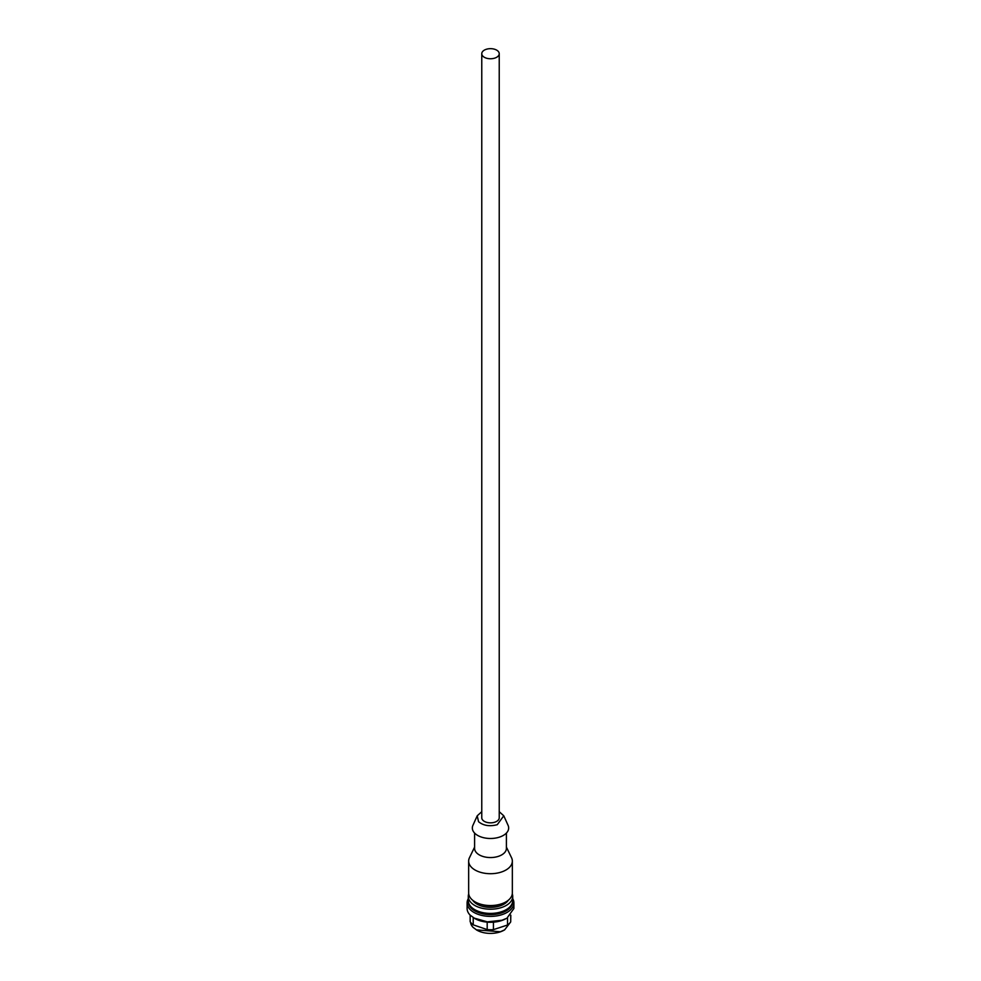 <?xml version="1.0" encoding="UTF-8"?>
<svg xmlns="http://www.w3.org/2000/svg" width="981" height="981" viewBox="0 0 981 981"><rect width="100%" height="100%" fill="white"/><g stroke="black" fill="none" stroke-linecap="round" stroke-linejoin="round"><path stroke-width="1.47" d="M481.769 53.71L481.769 817.811A8.731 5.04 0 0 0 484.32 821.367A8.731 5.04 0 0 0 493.848 822.458A8.731 5.04 0 0 0 499.231 817.811L499.231 53.71A8.731 5.04 0 0 0 496.68 50.141A8.731 5.04 0 0 0 487.152 49.05A8.731 5.04 0 0 0 481.769 53.71A8.731 5.04 0 0 0 484.32 57.278A8.731 5.04 0 0 0 493.848 58.37A8.731 5.04 0 0 0 499.231 53.71M499.231 811.692L503.78 815.812L497.257 824.702C489.605 826.664 483.363 825.671 478.556 821.71L477.22 815.812L481.769 811.692M503.78 815.812L508.084 825.352A18.173 10.497 180 0 1 499.452 837.124A18.173 10.497 180 0 1 474.681 833.163A18.173 10.497 180 0 1 472.916 825.352L477.22 815.812M474.596 833.065L474.596 848.369A15.904 9.185 -0 0 0 476.656 852.894A15.904 9.185 -0 0 0 498.336 856.364A15.904 9.185 -0 0 0 506.404 848.369L506.404 833.065M506.404 847.106L511.53 857.713A21.84 12.606 180 0 1 512.34 861.11A21.84 12.606 180 0 1 501.254 872.072A21.84 12.606 180 0 1 468.66 861.11A21.84 12.606 180 0 1 469.47 857.713L474.596 847.106M512.34 861.11L512.34 892.943A21.84 12.606 180 0 1 501.254 903.918A21.84 12.606 180 0 1 468.66 892.943L468.66 861.11M499.746 904.359A17.94 10.35 180 0 1 499.329 904.507A17.94 10.35 180 0 1 481.254 904.359M508.33 900.227A19.031 10.987 180 0 1 499.869 905.941A19.031 10.987 180 0 1 472.67 900.227M500.42 912.06A20.282 11.711 180 0 1 480.58 912.06M512.646 901.674A22.146 12.79 180 0 1 501.401 912.98A22.146 12.79 180 0 1 479.206 912.857A22.146 12.79 180 0 1 468.354 901.674M512.72 898.657A23.397 13.513 180 0 1 513.897 902.876A23.397 13.513 180 0 1 502.014 914.635A23.397 13.513 180 0 1 467.103 902.876A23.397 13.513 180 0 1 468.28 898.657M473.958 918.032L487.349 921.858L502.014 920.239L506.159 918.535A22.146 12.79 -0 0 1 501.401 920.632A22.146 12.79 -0 0 1 474.841 918.535L470.132 915.126A23.397 13.513 180 0 1 467.103 908.48L467.103 902.876M507.042 918.032L513.897 908.48L513.897 902.876M473.222 917.591L473.222 924.85L487.189 929.596L487.189 922.14M470.157 915.15L470.157 921.711A21.84 12.606 180 0 0 473.222 924.85M510.709 915.285L510.709 921.919L510.807 915.187M507.533 917.738L507.533 925.022A21.84 12.606 180 0 0 510.709 921.919M493.431 922.177L493.431 929.632L507.533 925.022M493.431 929.632A21.84 12.606 180 0 1 487.189 929.596M476.619 930.013A19.338 11.171 -0 0 0 476.827 930.123L473.124 927.401A19.963 11.527 180 0 1 470.561 922.275M476.386 929.878L500.335 931.754L504.614 929.878L510.439 922.275M476.827 930.123A19.338 11.171 -0 0 0 500.028 931.95A19.338 11.171 -0 0 0 504.173 930.123A19.338 11.171 -0 0 0 504.381 930.013M468.28 896.376L468.28 900.583A22.22 12.827 -0 0 0 471.15 906.898A22.22 12.827 -0 0 0 496.153 912.992A22.22 12.827 -0 0 0 512.72 900.583L512.72 896.376A22.22 12.827 180 0 1 496.153 908.786A22.22 12.827 180 0 1 471.15 902.704A22.22 12.827 180 0 1 468.28 896.376A22.22 12.827 180 0 1 468.722 893.826M512.278 893.826A22.22 12.827 180 0 1 512.72 896.376"/></g></svg>

